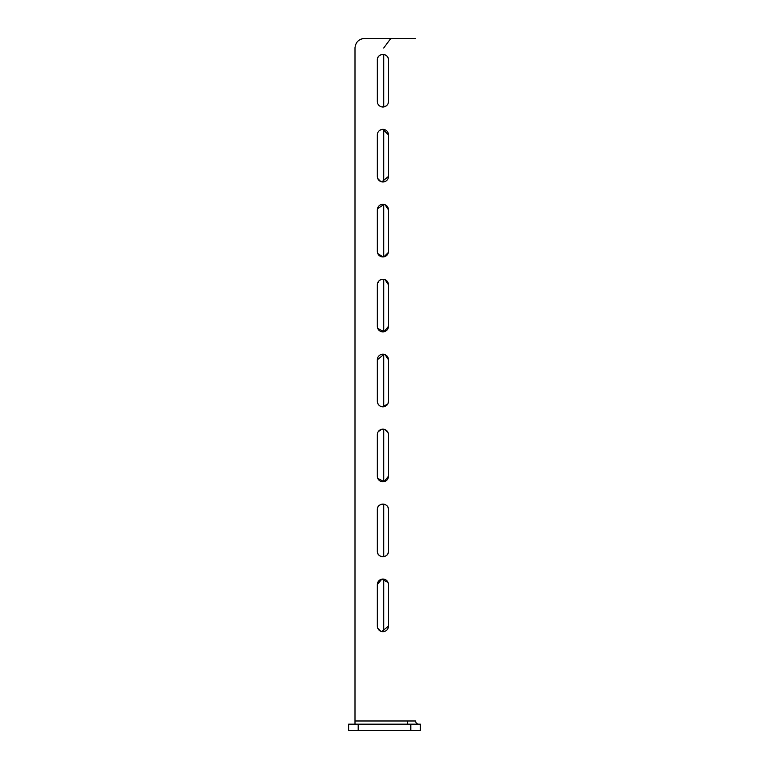 <?xml version="1.0" encoding="UTF-8"?>
<svg xmlns="http://www.w3.org/2000/svg" width="769" height="769" viewBox="0 0 769 769"><rect width="100%" height="100%" fill="white"/><g stroke="black" fill="none" stroke-linecap="round" stroke-linejoin="round"><path stroke-width="1.15" d="M410.809 730.55L410.809 724.167L420.383 724.167L420.383 730.55L348.617 730.55L348.617 724.167L358.191 724.167L358.191 730.55M410.809 724.167L358.191 724.167M415.596 38.45L364.564 38.45C358.758 39.008 355.566 42.199 354.999 48.014L355.047 47.024M354.999 724.167L354.999 48.014M377.435 627.196L377.319 626.101A5.585 5.585 0 0 0 382.904 631.676A5.585 5.585 0 0 0 388.489 626.101L381.818 631.57M380.77 631.253L377.752 628.235M388.374 583.536L388.489 584.632A5.585 5.585 0 0 0 382.904 579.057A5.585 5.585 0 0 0 377.319 584.632L381.818 579.163L388.057 582.498M388.489 551.142C388.835 558.342 376.983 558.352 377.319 551.142A5.585 5.585 0 0 0 382.904 556.727A5.585 5.585 0 0 0 388.489 551.142L388.489 509.684A5.585 5.585 0 0 0 382.904 504.099A5.585 5.585 0 0 0 377.319 509.684C376.983 502.493 388.826 502.474 388.489 509.684M377.435 477.289L377.319 476.194A5.585 5.585 0 0 0 382.904 481.779A5.585 5.585 0 0 0 388.489 476.194L383.991 481.673L377.752 478.337M388.374 433.639L388.489 434.735A5.585 5.585 0 0 0 382.904 429.15A5.585 5.585 0 0 0 377.319 434.735L377.752 432.601M378.261 431.63L381.818 429.256M382.904 429.15L383.991 429.256M385.038 429.573L388.057 432.591M377.435 402.341L377.319 401.245A5.585 5.585 0 0 0 382.904 406.83A5.585 5.585 0 0 0 388.489 401.245L388.066 403.379M387.547 404.34L381.818 406.714M380.77 406.407L379.809 405.888M378.963 405.196L377.752 403.379M385.038 354.624L388.489 359.786A5.585 5.585 0 0 0 382.904 354.201A5.585 5.585 0 0 0 377.319 359.786L383.991 354.307M377.435 327.392L377.319 326.296A5.585 5.585 0 0 0 382.904 331.872A5.585 5.585 0 0 0 388.489 326.296L383.991 331.766L377.752 328.43M377.435 283.742L378.963 280.887M379.799 280.195L381.818 279.358M382.904 279.253L383.991 279.358M385.038 279.676L388.489 284.828A5.585 5.585 0 0 0 382.904 279.253A5.585 5.585 0 0 0 377.319 284.828L377.319 326.296M388.383 252.434L383.991 256.817M382.904 256.923L377.752 253.482M377.435 252.434L377.319 251.338A5.585 5.585 0 0 0 382.904 256.923A5.585 5.585 0 0 0 388.489 251.338L388.489 209.879A5.585 5.585 0 0 0 382.904 204.294A5.585 5.585 0 0 0 377.319 209.879L377.319 251.338M377.435 208.793L383.991 204.41M385.038 204.717L388.489 209.879M377.435 177.485L377.319 176.389A5.585 5.585 0 0 0 382.904 181.974A5.585 5.585 0 0 0 388.489 176.389L381.818 181.869M380.77 181.551L377.752 178.533M377.435 133.844L377.752 132.797M378.261 131.835L378.963 130.98M379.799 130.288L381.818 129.452M382.904 129.346L388.489 134.931A5.585 5.585 0 0 0 382.904 129.346A5.585 5.585 0 0 0 377.319 134.931L377.319 176.389M388.383 102.527L388.066 103.575M387.547 104.536L386.855 105.391M386.009 106.084L381.818 106.92M380.77 106.603L379.809 106.084M378.271 104.546L377.752 103.575M377.435 102.537L377.319 101.441A5.585 5.585 0 0 0 382.904 107.026A5.585 5.585 0 0 0 388.489 101.441L388.489 59.982A5.585 5.585 0 0 0 382.904 54.397A5.585 5.585 0 0 0 377.319 59.982C376.983 52.782 388.826 52.773 388.489 59.982M383.702 631.618L383.702 579.115M383.702 556.669L383.702 504.156M383.702 481.721L383.702 429.208M383.702 406.772L383.702 354.259M383.702 331.814L383.702 279.31M383.702 256.865L383.702 204.352M383.702 181.917L383.702 129.403M383.702 106.968L383.702 54.455M360.901 39.181L361.584 38.931M362.699 38.633L363.641 38.498M377.319 584.632L377.319 626.101M388.489 626.101L388.489 584.632M377.319 509.684L377.319 551.142M377.319 434.735L377.319 476.194M388.489 476.194L388.489 434.735M377.319 359.786L377.319 401.245M388.489 401.245L388.489 359.786M388.489 326.296L388.489 284.828M388.489 176.389L388.489 134.931M377.319 59.982L377.319 101.441M383.702 48.014L390.537 38.854M391.402 38.633L392.363 38.488M354.999 720.986L415.596 720.986A3.191 3.191 0 0 0 418.788 724.167M407.628 720.986L407.628 724.167"/></g></svg>
